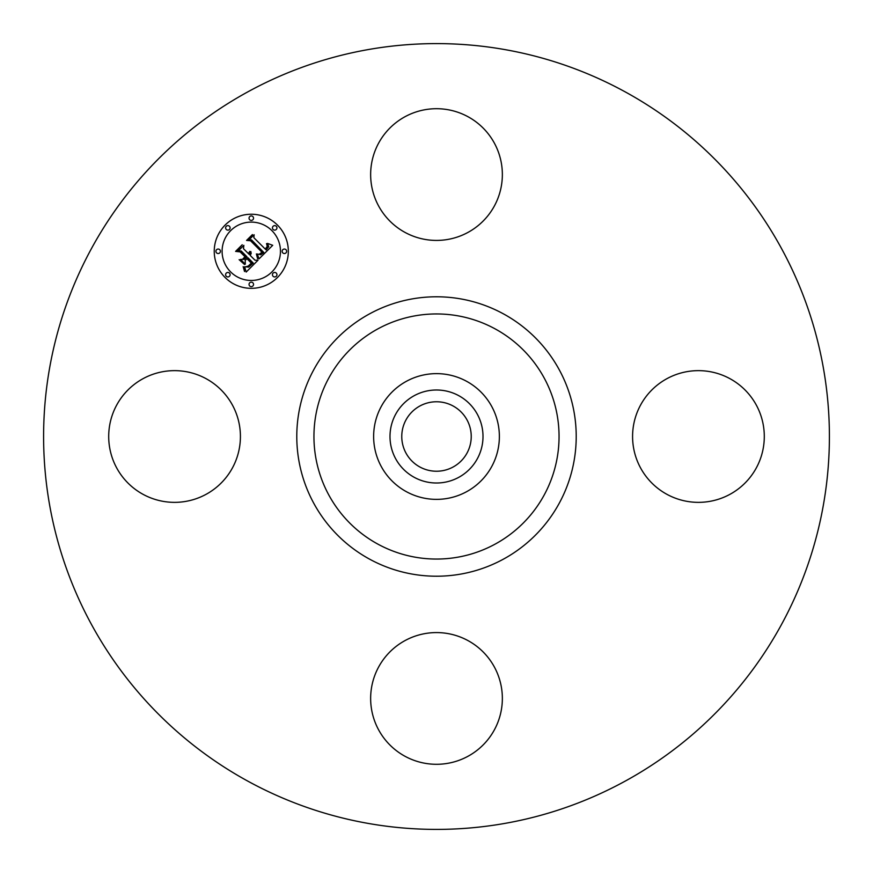 <?xml version="1.0" encoding="UTF-8"?>
<svg xmlns="http://www.w3.org/2000/svg" width="873" height="873" viewBox="0 0 873 873"><rect width="100%" height="100%" fill="white"/><g stroke="black" fill="none" stroke-linecap="round" stroke-linejoin="round"><path stroke-width="1.31" d="M378.707 142.986A65.857 65.857 0 0 1 468.07 116.764A65.857 65.857 0 0 1 494.293 206.137A65.857 65.857 0 0 1 404.93 232.36A65.857 65.857 0 0 1 378.707 142.986M248.128 781.302A392.905 392.905 0 0 1 91.698 248.128A392.905 392.905 0 0 1 624.872 91.698A392.905 392.905 0 0 1 781.302 624.872A392.905 392.905 0 0 1 248.128 781.302M466.64 381.326A62.867 62.867 0 0 1 466.64 491.674A62.867 62.867 0 0 1 373.633 436.5A62.867 62.867 0 0 1 466.64 381.326M458.794 477.313A46.509 46.509 0 0 1 395.687 458.794A46.509 46.509 0 0 1 414.206 395.687A46.509 46.509 0 0 1 477.313 414.206A46.509 46.509 0 0 1 458.794 477.313M453.152 406.021A34.724 34.724 0 0 1 466.979 453.152A34.724 34.724 0 0 1 419.848 466.979A34.724 34.724 0 0 1 406.021 419.848A34.724 34.724 0 0 1 453.152 406.021M142.986 494.293A65.857 65.857 0 0 1 116.764 404.93A65.857 65.857 0 0 1 206.137 378.707A65.857 65.857 0 0 1 232.36 468.07A65.857 65.857 0 0 1 142.986 494.293M494.293 730.014A65.857 65.857 0 0 1 404.93 756.236A65.857 65.857 0 0 1 378.707 666.863A65.857 65.857 0 0 1 468.07 640.64A65.857 65.857 0 0 1 494.293 730.014M730.014 378.707A65.857 65.857 0 0 1 756.236 468.07A65.857 65.857 0 0 1 666.863 494.293A65.857 65.857 0 0 1 640.64 404.93A65.857 65.857 0 0 1 730.014 378.707M225.092 277.483A37.048 37.048 0 0 1 225.092 225.092A37.048 37.048 0 0 1 277.483 225.092A37.048 37.048 0 0 1 277.483 277.483A37.048 37.048 0 0 1 225.092 277.483M230.647 271.918A29.191 29.191 0 0 1 230.647 230.647A29.191 29.191 0 0 1 271.918 230.647A29.191 29.191 0 0 1 271.918 271.918A29.191 29.191 0 0 1 230.647 271.918M259.03 258.877L257.306 253.999L260.852 254.774L263.755 252.417L251.489 239.868L248.892 239.977L254.119 234.75L253.857 237.685L265.25 249.078L267.269 246.328L266.538 243.611L267.695 246.393L265.676 249.252L266.101 249.94L268.731 246.677L267.498 243.414L272.714 245.302L259.03 258.877M257.611 258.757L256.389 253.934L257.611 258.757M259.226 254.218L262.042 252.275L250.54 240.752L246.568 240.424L252.417 234.575L247.506 240.097L250.791 240.315L262.718 252.242L260.492 254.207L259.226 254.218M246.175 272.06L244.615 266.756L248.63 267.105L253.268 263.068L247.921 257.71L247.223 258.408L251.948 263.133L248.369 266.418L246.011 266.723L248.325 266.014L251.348 263.111L246.928 258.692L245.204 260.416L245.302 264.192L240.512 259.39L244.331 259.368L246.95 256.749L241.188 250.977L238.231 250.955L243.851 245.335L243.469 248.685L248.401 253.607L249.733 251.424L248.707 253.923L249.242 254.458L250.846 251.522L251.173 253.497L250.202 255.418L255.036 260.252L258.059 260.176L246.175 272.06M244.549 271.536L243.163 266.669L244.451 268.568L244.549 271.536M239.126 259.674L244.538 264.497L239.126 259.674M245.007 256.771L240.108 251.871L235.601 251.391L242.225 244.756L236.55 251.053L240.261 251.446L245.608 256.793L242.661 259.117L245.007 256.771M273.107 276.283A2.248 2.248 0 0 1 273.107 273.107A2.248 2.248 0 0 1 276.283 273.107A2.248 2.248 0 0 1 276.283 276.283A2.248 2.248 0 0 1 273.107 276.283M226.282 276.283A2.248 2.248 0 0 1 226.282 273.107A2.248 2.248 0 0 1 229.457 273.107A2.248 2.248 0 0 1 229.457 276.283A2.248 2.248 0 0 1 226.282 276.283M249.7 285.984A2.248 2.248 0 0 1 249.7 282.808A2.248 2.248 0 0 1 252.875 282.808A2.248 2.248 0 0 1 252.875 285.984A2.248 2.248 0 0 1 249.7 285.984M226.282 229.457A2.248 2.248 0 0 1 226.282 226.282A2.248 2.248 0 0 1 229.457 226.282A2.248 2.248 0 0 1 229.457 229.457A2.248 2.248 0 0 1 226.282 229.457M216.58 252.875A2.248 2.248 0 0 1 216.58 249.7A2.248 2.248 0 0 1 219.756 249.7A2.248 2.248 0 0 1 219.756 252.875A2.248 2.248 0 0 1 216.58 252.875M276.283 226.282A2.248 2.248 0 0 1 276.283 229.457A2.248 2.248 0 0 1 273.107 229.457A2.248 2.248 0 0 1 273.107 226.282A2.248 2.248 0 0 1 276.283 226.282M285.984 249.7A2.248 2.248 0 0 1 285.984 252.875A2.248 2.248 0 0 1 282.808 252.875A2.248 2.248 0 0 1 282.808 249.7A2.248 2.248 0 0 1 285.984 249.7M252.875 216.58A2.248 2.248 0 0 1 252.875 219.756A2.248 2.248 0 0 1 249.7 219.756A2.248 2.248 0 0 1 249.7 216.58A2.248 2.248 0 0 1 252.875 216.58M495.253 328.946A122.558 122.558 0 0 1 544.054 495.253A122.558 122.558 0 0 1 377.747 544.054A122.558 122.558 0 0 1 328.946 377.747A122.558 122.558 0 0 1 495.253 328.946M503.481 313.887A139.713 139.713 0 0 1 559.113 503.481A139.713 139.713 0 0 1 369.519 559.113A139.713 139.713 0 0 1 313.887 369.519A139.713 139.713 0 0 1 503.481 313.887"/></g></svg>
